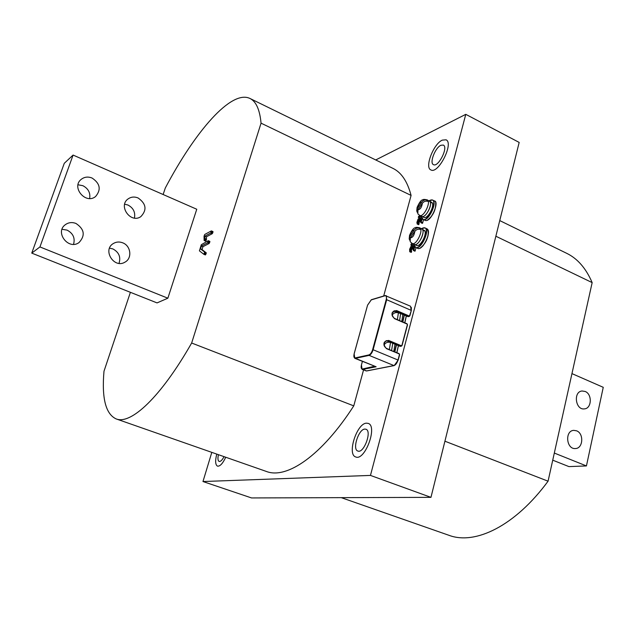 <?xml version="1.0" encoding="UTF-8"?>
<svg xmlns="http://www.w3.org/2000/svg" width="635" height="635" viewBox="0 0 635 635"><rect width="100%" height="100%" fill="white"/><g stroke="black" fill="none" stroke-linecap="round" stroke-linejoin="round"><path stroke-width="0.95" d="M211.804 452.366L202.97 481.536L370.459 475.417L465.78 114.34L375.729 159.957M442.293 140.129C433.507 143.827 424.386 167.545 430.863 169.91C438.206 174.617 454.2 143.01 446.04 139.811L442.293 140.129C433.507 143.827 424.386 167.545 430.863 169.91C438.206 174.617 454.2 143.01 446.04 139.811L442.293 140.129M366.371 423.172C356.735 423.474 346.861 454.549 355.711 456.946C364.871 461.335 377.936 426.045 368.173 423.378L366.371 423.172C356.735 423.474 346.861 454.549 355.711 456.946C364.871 461.335 377.936 426.045 368.173 423.378L366.371 423.172M216.765 454.104C215.074 460.827 215.321 464.844 217.495 466.138C219.98 466.503 222.734 463.534 225.742 457.24C222.734 463.534 219.98 466.503 217.495 466.138C215.321 464.844 215.074 460.827 216.765 454.104M412.345 245.65L414.226 244.975M419.846 218.035L421.735 217.289M414.147 247.459L413.401 246.134M413.734 246.467L412.02 245.499L411.242 245.896L409.623 249.245L409.726 251.738L411.194 252.389L411.599 251.698L411.369 250.507L412.171 248.071L410.766 247.42L411.258 246.753L411.813 246.856L413.464 250.555L414.869 251.198L416.123 247.634M421.569 219.758L420.854 218.511L419.465 217.853L417.997 219.266L416.877 222.44L417.235 224.036L417.552 221.369L418.687 219.107L419.251 219.186L420.926 222.71L422.299 218.67M422.323 223.369L420.926 222.71L422.497 223.282L423.608 219.639M417.171 224.036L418.806 224.528L419.727 220.202M130.397 292.322L103.989 371.245C101.632 398.177 105.688 414.06 116.141 418.909L266.398 471.464C286.75 479.401 321.762 455.7 353.766 405.868L363.545 369.967M383.691 296.005L411.083 195.405C407.408 181.451 401.368 172.442 392.954 168.378L249.952 98.465C231.307 89.424 195.294 131.199 165.306 188L163.131 194.516M202.97 481.536L251.547 497.943L430.959 497.356L519.176 142.423L465.78 114.34M370.459 475.417L430.959 497.356M424.577 230.949L421.775 228.767C426.188 230.362 418.457 246.832 414.417 244.467C417.624 246.459 424.569 234.609 422.807 230.116L424.934 231.116C426.712 235.609 419.759 247.444 416.544 245.451L412.282 243.483L411.162 243.911L410.893 245.007L413.544 244.062M420.251 215.662L418.584 216.344L418.314 217.416L421.41 216.21M414.52 246.047L413.695 249.126L412.329 245.824M415.163 250.968L413.75 250.317L414.814 246.61M414.877 251.198L413.75 250.317M411.583 251.262L410.019 250.38L410.766 247.42M411.639 251.436L410.178 250.619M411.631 251.547L410.234 250.793M411.599 251.698L410.226 250.904M411.194 252.389L409.789 251.746L410.194 251.055M421.156 218.813L419.767 218.154L420.854 218.511M422.005 218.138L421.156 221.305L419.767 218.154M422.616 223.123L421.219 222.464M420.981 222.702L422.378 223.361L420.997 222.694M419.584 220.44L418.203 219.781M419.013 223.576L417.624 222.917M419.076 223.742L417.687 223.091M419.06 223.853L417.671 223.202M419.036 223.996L417.647 223.345M418.624 224.687L417.235 224.036M353.766 405.868L191.651 343.019L261.056 123.166C259.771 109.625 256.064 101.394 249.952 98.465M116.141 418.909C130.802 424.934 160.75 397.296 191.651 343.019M411.083 195.405L261.056 123.166M31.75 253.111L157.035 302.903L167.862 298.196L196.763 209.248L73.081 155.067L64.278 163.306L31.75 253.111L39.941 246.936L73.081 155.067M203.764 254.278L205.383 254.937L206.248 252.841L202.041 249.555L202.97 246.65L209.082 243.53L209.875 241.443L208.177 240.721L201.311 244.697L199.414 250.857L203.835 254.286L204.645 252.055L200.509 248.912L201.446 245.999L207.542 242.872L208.28 240.705L209.82 241.363M204.097 240.49L205.788 241.014L206.478 239.324L206.399 236.791L212.217 233.728L213.019 231.783L211.312 230.926L204.724 234.474L204.041 236.156L204.121 240.482L204.93 238.831L204.875 236.141L210.685 233.061L211.415 230.91L212.947 231.569M341.273 497.649L448.993 535.321C475.274 545.243 515.239 525.899 548.068 481.187L592.161 282.607C586.01 268.335 577.533 258.58 566.737 253.341L499.745 220.583M444.921 441.206L548.068 481.187M495.864 236.228L592.161 282.607M62.032 229.291L67.056 230.108C73.104 233.323 75.271 238.054 73.549 244.316M109.53 248.142L112.879 248.92C118.943 252.214 120.983 257.032 119.015 263.358M124.658 204.184L127.921 205.01C133.35 207.915 135.525 212.265 134.437 218.067M78.018 184.785L82.852 185.69C88.257 188.524 90.527 192.794 89.662 198.509M167.862 298.196L39.941 246.936M75.986 223.464C84.439 229.156 85.463 235.514 79.05 242.538C68.532 250.492 54.491 232.251 65.365 224.663C68.564 222.393 72.104 221.996 75.986 223.464M122.761 242.84C130.953 245.848 132.398 258.374 124.976 262.144C114.054 268.994 102.124 249.904 113.371 243.499C116.308 241.776 119.436 241.554 122.761 242.84M138.057 197.945C146.225 203.692 147.153 209.923 140.843 216.63C130.635 223.949 117.705 205.637 128.294 198.779C131.27 196.81 134.525 196.532 138.057 197.945M92.059 178.03C100.139 183.467 101.33 189.611 95.631 196.469C85.86 204.811 70.977 187.341 81.161 179.395C84.368 176.895 87.995 176.443 92.059 178.03M202.97 246.65L201.446 245.999M202.041 249.555L200.509 248.912M206.192 252.714L204.645 252.055M205.383 254.937L203.835 254.286M209.883 241.578L208.344 240.919M209.439 243.007L207.899 242.348M213.019 231.783L211.487 231.116M212.566 233.22L211.034 232.561M206.399 236.791L204.875 236.141M206.486 239.181L204.962 238.53M554.315 453.057L586.438 465.931L568.936 466.606L552.736 460.169M571.952 373.61L603.25 387.318L586.438 465.931M576.572 430.816C584.097 433.451 583.136 448.54 575.413 448.54C566.277 449.532 564.618 430.625 573.802 430.363L576.572 430.816M585.153 391.462C592.384 394.129 591.772 408.559 584.383 408.884C575.445 410.258 573.048 391.644 582.065 390.993L585.153 391.462M440.912 145.272C435.205 147.622 429.244 163.108 433.459 164.64C438.253 167.688 448.627 147.153 443.317 145.074L440.912 145.272M364.784 429.085C358.521 429.212 352.068 449.493 357.83 451.033C363.784 453.882 372.277 430.967 365.927 429.22L364.784 429.085M218.408 454.676C217.615 458.502 217.861 460.756 219.146 461.447C220.575 461.716 222.21 460.113 224.044 456.652M432.054 202.946L427.22 199.85C424.529 199.295 423.029 199.303 422.704 199.866C421.235 199.85 419.362 202.374 417.084 207.439L416.75 210.955L417.473 208.351L421.791 202.041C423.228 200.184 425.053 199.517 427.276 200.049L426.545 201.12M432.221 202.7L429.331 200.866C433.657 202.478 425.791 218.789 421.846 216.416C425.013 218.44 432.11 206.446 430.292 202.097L432.395 203.113C434.229 207.462 427.133 219.448 423.95 217.416L419.735 215.416C423.664 217.781 431.538 201.454 427.22 199.85M419.735 215.416L417.838 213.844L417.949 209.772L422.394 203.279C423.831 201.446 425.656 200.803 427.855 201.335L427.276 200.049M417.243 212.336L416.75 210.955M401.788 321.524L402.82 314.444M399.59 320.58L400.629 313.499L399.59 320.58M392.335 312.618L395.057 311.11M392.065 315.198L392.43 314.682C393.883 312.888 395.756 312.229 398.034 312.714L397.97 312.349M396.97 311.92L396.542 312.523M424.759 230.68L419.648 227.767C416.957 227.235 415.457 227.243 415.123 227.806C413.655 227.798 411.797 230.315 409.551 235.331L409.202 238.855L409.924 236.315L414.25 230.037C415.695 228.195 417.536 227.528 419.775 228.044L418.989 229.179M419.648 227.767C424.045 229.354 416.314 245.84 412.282 243.483L410.21 241.729L410.393 237.8L414.845 231.346C416.29 229.521 418.124 228.87 420.346 229.394L419.775 228.044M409.678 240.22L409.202 238.855M393.811 351.417L394.97 344.218M391.589 350.488L392.755 343.289L391.589 350.488M384.564 342.027L386.651 340.828M383.977 345.003L384.453 344.337C385.913 342.559 387.794 341.9 390.096 342.36L390.065 342.162M388.914 341.678L388.549 342.186M354.044 357.195L354.806 358.315L376.134 366.768L355.433 358.354L369.102 355.386L393.986 365.585C395.7 364.966 397.042 363.109 398.018 360.029L399.455 354.592L398.153 360.108M374.642 366.379L376.134 366.768L362.712 369.427L361.331 368.26M411.964 245.475L410.94 245.007M411.909 245.467L410.901 245.007L411.909 245.467M419.251 217.837L418.362 217.416M419.219 217.845L418.314 217.416L419.219 217.845M415.338 250.547L413.933 249.896M415.306 250.65L413.901 249.999M415.266 250.754L413.861 250.103M415.219 250.857L413.814 250.206M415.044 251.119L413.631 250.468M411.893 247.047L411.258 246.753M412.059 247.42L411.059 246.959M412.202 247.745L410.924 247.158M411.98 248.436L410.575 247.793M411.797 248.849L410.393 248.206M411.639 249.269L410.234 248.626M411.52 249.666L410.115 249.023M411.369 250.507L409.972 249.865M411.424 251.023L410.019 250.38M411.488 251.15L410.083 250.507M411.623 251.325L410.218 250.682M411.488 252.008L410.091 251.365M411.377 252.222L409.972 251.579M411.289 252.325L409.885 251.682M422.791 222.71L421.394 222.052M422.759 222.806L421.362 222.147M422.719 222.909L421.322 222.25M422.672 223.012L421.275 222.353M422.497 223.282L421.1 222.623M419.362 219.424L418.687 219.107M419.544 219.813L418.497 219.321M419.703 220.147L418.362 219.512M419.402 220.805L418.013 220.147M419.219 221.218L417.83 220.559M419.06 221.631L417.671 220.98M418.941 222.028L417.552 221.369M418.798 222.853L417.409 222.194M418.854 223.353L417.465 222.694M418.917 223.472L417.528 222.822M419.052 223.631L417.663 222.98M418.925 224.306L417.536 223.655M418.806 224.528L417.417 223.869M418.727 224.623L417.33 223.972M206.248 252.841L204.708 252.19M206.248 253.055L204.7 252.397M206.208 253.286L204.66 252.635M206.113 253.619L204.565 252.968M205.938 254.095L204.391 253.444M205.74 254.508L204.192 253.857M205.557 254.778L204.01 254.127M209.875 241.443L208.336 240.784M209.883 241.498L208.344 240.84M209.867 241.721L208.328 241.062M209.836 241.887L208.296 241.229M209.788 242.078L208.248 241.419M209.725 242.292L208.185 241.633M209.693 242.403L208.153 241.744M209.621 242.578L208.082 241.919M209.55 242.76L208.01 242.102M209.288 243.284L207.748 242.626M209.153 243.459L207.613 242.8M209.082 243.53L207.542 242.872M209.01 243.578L207.47 242.919M213.011 231.704L211.479 231.037M213.003 231.918L211.471 231.259M212.971 232.085L211.439 231.426M212.923 232.267L211.391 231.608M212.86 232.489L211.328 231.823M212.828 232.593L211.288 231.926M212.757 232.775L211.217 232.108M212.677 232.958L211.145 232.291M212.423 233.482L210.883 232.815M212.288 233.656L210.756 232.997M212.217 233.728L210.685 233.061M212.146 233.775L210.614 233.116M206.478 239.324L204.954 238.673M206.454 239.482L204.93 238.831M206.415 239.657L204.891 239.006M206.359 239.855L204.835 239.197M206.169 240.355L204.645 239.705M205.946 240.784L204.422 240.125M205.788 241.014L204.264 240.355M205.645 241.133L204.121 240.482M213.003 231.648L211.471 230.981M421.791 202.041C420.219 202.017 418.854 203.621 417.703 206.859L417.473 208.351M417.949 209.772C420.211 209.566 421.696 207.399 422.394 203.279M427.522 220.035C433.102 215.741 435.832 210.074 435.713 203.033M421.807 217.36L423.172 219.432C428.117 222.409 437.952 202.033 432.522 200.017L430.038 200.247M421.6 216.305C421.902 218.321 422.426 219.361 423.172 219.432L424.998 220.297C429.958 223.282 439.785 202.922 434.34 200.898L432.522 200.017L429.085 200.755M421.64 216.321C424.291 230.64 442.008 193.905 429.125 200.771M397.383 319.635L398.431 312.547M392.303 316.024L392.43 314.682M406.352 315.968L404.828 322.826L406.321 315.96M402.828 321.969L404.368 315.111M404.741 322.786L406.273 315.936M402.614 321.881L404.122 315.008M414.25 230.037C412.686 229.941 411.329 231.529 410.162 234.791L409.924 236.315M410.393 237.8C412.647 237.688 414.131 235.537 414.845 231.346M420.219 248.031C425.775 243.681 428.45 237.982 428.244 230.926M414.353 245.364L415.782 247.475C420.846 250.444 430.506 229.878 424.974 227.878L422.426 228.148M414.147 244.34C414.472 246.364 415.02 247.404 415.782 247.475L417.624 248.325C422.704 251.301 432.364 230.751 426.807 228.743L424.974 227.878L421.497 228.64M414.179 244.356C417.1 258.755 434.499 221.671 421.537 228.663M389.358 349.567L390.533 342.36M384.246 346.012L384.453 344.337M396.875 352.687L398.447 345.67L396.891 352.695M394.867 351.853L396.47 344.845M396.796 352.655L398.391 345.654M394.652 351.766L396.224 344.741M354.147 353.878L367.594 305.102L371.189 299.91L384.985 295.775C386.405 295.6 386.818 296.886 386.207 299.633L372.626 349.655L373.11 349.742L386.683 299.712L411.162 310.364L410.567 306.245L411.321 310.507L409.75 315.69L409.178 315.992L396.677 310.578C391.295 311.261 390.573 313.96 394.51 318.667L407.051 324.041L407.519 324.866L402.019 345.496M354.163 353.806C353.536 356.568 353.893 357.934 355.227 357.902L368.895 354.925L369.102 355.386C370.776 354.735 372.11 352.854 373.11 349.742L398.018 360.029L394.819 365.22M407.36 324.731L401.884 345.416L401.304 345.734L388.668 340.439C383.222 341.201 382.492 343.932 386.469 348.639L399.145 353.901L399.455 354.592M411.297 310.444L411.385 307.515M409.885 315.77L411.321 310.507L409.353 316.405L396.415 310.959L394.359 310.793C391.192 313.071 391.208 315.603 394.422 318.381L394.47 318.389C391.287 315.547 391.247 313.023 394.359 310.793M401.884 345.416L401.447 346.146L400.042 346.321L387.421 341.043L388.406 340.812L386.469 340.638C383.127 342.908 383.095 345.472 386.382 348.345L386.429 348.345C383.119 345.726 383.135 343.162 386.469 340.638M399.955 346.289L401.034 346.107L388.406 340.812L388.668 340.439M407.051 324.041L407.519 324.866L402.042 345.551L401.447 346.146L401.304 345.734M399.137 353.655L399.59 354.663M386.469 348.377L399.145 353.901M387.421 341.043L386.001 340.789L387.421 341.043M409.75 315.69L409.353 316.405L407.916 316.627L395.422 311.229L396.677 310.578M407.821 316.587L409.178 315.992M407.051 323.81L407.487 324.802M394.51 318.421L407.011 323.763L394.51 318.667M395.335 311.19L393.883 310.975M384.985 295.775L386.175 295.592L386.683 299.712L386.207 299.633M372.626 349.655C371.697 352.56 370.451 354.314 368.895 354.925M394.319 365.49L366.458 370.943L362.506 368.991C361.188 368.998 360.831 367.649 361.442 364.958L362.41 361.41M361.442 364.958L362.101 369.387L366.609 370.959L394.144 365.601L398.177 360.156L399.621 354.719L399.097 353.608L386.469 348.639M367.594 305.102L354.124 353.838L354.806 358.315L355.433 358.354L355.227 357.902M374.412 366.284L362.506 368.991M366.752 370.888L365.847 370.896M410.567 306.245L385.183 295.561L371.38 299.704L367.57 305.189M362.379 361.394L361.418 365.03M387.342 341.003L400.455 346.369M205.605 241.141L204.081 240.49M424.998 220.297C430.72 223.377 439.88 201.192 434.34 200.898M417.624 248.325C418.592 249.158 420.37 248.348 422.95 245.896C428.379 238.236 429.665 232.513 426.807 228.743M408.353 316.667L393.875 310.975"/></g></svg>
